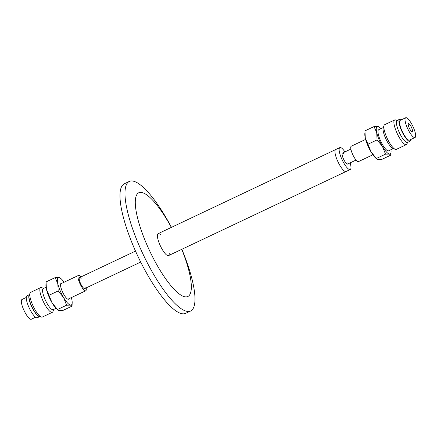 <?xml version="1.0" encoding="UTF-8"?>
<svg xmlns="http://www.w3.org/2000/svg" width="437" height="437" viewBox="0 0 437 437"><rect width="100%" height="100%" fill="white"/><g stroke="black" fill="none" stroke-linecap="round" stroke-linejoin="round"><path stroke-width="0.66" d="M344.935 151.901A12.138 3.168 64.7 0 0 339.855 147.591L335.687 149.563A12.138 3.168 64.7 0 0 337.397 160.521A12.138 3.168 64.7 0 0 345.214 171.501A12.138 3.168 64.7 0 0 346.077 171.501L168.507 255.607A12.138 3.168 -115.3 0 1 167.639 255.607A12.138 3.168 -115.3 0 1 159.822 244.627A12.138 3.168 -115.3 0 1 158.118 233.669A12.138 3.168 -115.3 0 1 160.324 234.527M347.945 162.22A6.069 1.584 -115.3 0 1 347.65 164.044A6.069 1.584 -115.3 0 1 347.218 164.044A6.069 1.584 -115.3 0 1 343.307 158.555A6.069 1.584 -115.3 0 1 342.455 153.076A6.069 1.584 -115.3 0 1 344.05 153.999M339.855 147.591A12.138 3.168 64.7 0 0 341.565 158.544A12.138 3.168 64.7 0 0 349.382 169.523A12.138 3.168 64.7 0 0 350.245 169.529A12.138 3.168 64.7 0 0 350.13 162.87M158.118 233.669L335.687 149.563A12.138 3.168 64.7 0 0 337.397 160.521A12.138 3.168 64.7 0 0 345.214 171.501A12.138 3.168 64.7 0 0 346.077 171.501L350.245 169.529M169.239 253.356A12.138 3.168 -115.3 0 1 168.507 255.607M171.457 227.355A71.673 18.725 64.7 0 0 134.405 181.464A71.673 18.725 64.7 0 0 129.297 181.442A71.673 18.725 64.7 0 0 139.381 246.135A71.673 18.725 64.7 0 0 185.545 310.975A71.673 18.725 64.7 0 0 190.658 310.997A71.673 18.725 64.7 0 0 181.847 249.287M129.297 181.442L124.294 183.813A71.673 18.725 64.7 0 0 134.377 248.506A71.673 18.725 64.7 0 0 180.541 313.34A71.673 18.725 64.7 0 0 185.654 313.362L190.658 310.997M171.364 227.398A57.405 14.995 64.7 0 0 142.833 192.777A57.405 14.995 64.7 0 0 144.123 238.089A57.405 14.995 64.7 0 0 183.791 296.505A57.405 14.995 64.7 0 0 181.754 249.336M85.029 286.754A6.069 1.584 -115.3 0 1 84.729 288.573A6.069 1.584 -115.3 0 1 81.653 285.569A6.069 1.584 -115.3 0 1 79.534 277.604A6.069 1.584 -115.3 0 1 81.135 278.527M26.231 297.482L21.976 299.498A10.925 2.851 64.7 0 0 25.794 313.832A10.925 2.851 64.7 0 0 31.327 319.239L35.583 317.224M29.53 294.576A12.138 3.168 64.7 0 0 29.503 294.587L26.963 295.789A12.138 3.168 64.7 0 0 31.202 311.718A12.138 3.168 64.7 0 0 37.353 317.726L39.893 316.525A12.138 3.168 64.7 0 0 39.92 316.514M29.503 294.587A12.138 3.168 64.7 0 0 33.742 310.516A12.138 3.168 64.7 0 0 39.893 316.525M80.938 276.943A8.494 2.218 64.7 0 0 78.496 275.414A8.494 2.218 64.7 0 0 81.462 286.563A8.494 2.218 64.7 0 0 85.767 290.769A8.494 2.218 64.7 0 0 86.133 287.912M410.693 125.845A4.37 1.142 -115.3 0 1 412.217 131.581A4.37 1.142 -115.3 0 1 410.004 129.418A4.37 1.142 -115.3 0 1 408.475 123.682A4.37 1.142 -115.3 0 1 410.693 125.845M409.485 132.094A10.925 2.851 -115.3 0 1 405.673 117.761A10.925 2.851 -115.3 0 1 411.206 123.168A10.925 2.851 -115.3 0 1 415.024 137.502A10.925 2.851 -115.3 0 1 409.485 132.094M415.024 137.502L409.518 140.113A10.925 2.851 -115.3 0 1 403.979 134.7A10.925 2.851 -115.3 0 1 400.166 120.366L405.673 117.761M410.769 139.518A12.138 3.168 -115.3 0 1 410.037 141.211A12.138 3.168 -115.3 0 1 403.886 135.197A12.138 3.168 -115.3 0 1 399.647 119.274A12.138 3.168 -115.3 0 1 401.417 119.776M410.037 141.211L407.497 142.413A12.138 3.168 -115.3 0 1 401.346 136.399A12.138 3.168 -115.3 0 1 397.107 120.475L399.647 119.274M372.903 154.769L358.504 161.586A8.494 2.218 -115.3 0 1 354.199 157.38A8.494 2.218 -115.3 0 1 351.233 146.231L365.627 139.414M407.47 142.424L407.055 143.735A13.656 3.567 -115.3 0 1 406.399 144.609A13.656 3.567 -115.3 0 1 402.914 142.659A13.656 3.567 -115.3 0 1 395.512 129.445A13.656 3.567 -115.3 0 1 394.709 119.929A13.656 3.567 -115.3 0 1 395.802 119.978L397.08 120.486M406.399 144.609L396.343 149.372A13.656 3.567 -115.3 0 1 395.25 149.328A13.656 3.567 -115.3 0 1 392.858 147.422A13.656 3.567 -115.3 0 1 386.095 135.885A13.656 3.567 -115.3 0 1 383.997 125.566A13.656 3.567 -115.3 0 1 384.653 124.698L394.709 119.929M395.25 149.328L392.808 148.351A11.652 3.043 -115.3 0 1 390.765 146.728A11.652 3.043 -115.3 0 1 384.997 136.885A11.652 3.043 -115.3 0 1 383.205 128.079L383.997 125.566M393.355 148.575L388.657 150.798A11.652 3.043 -115.3 0 1 385.68 149.132A11.652 3.043 -115.3 0 1 379.365 137.857A11.652 3.043 -115.3 0 1 378.677 129.74L383.38 127.511M374.034 126.572L377.929 126.479A15.169 3.96 64.7 0 0 376.732 132.673A15.169 3.96 64.7 0 0 382.473 146.466A15.169 3.96 64.7 0 0 389.405 154.059A15.169 3.96 64.7 0 0 391.082 151.584L390.935 155.086L389.405 154.059L385.516 154.157L382.473 146.466L377.065 139.9L376.732 132.673L374.034 126.572L364.961 130.871L365.294 138.092A15.169 3.96 -115.3 0 1 364.819 134.372L364.835 133.236M367.992 144.194L371.035 151.885A15.169 3.96 -115.3 0 1 365.294 138.092L367.992 144.194L377.065 139.9M376.863 159.046L376.29 158.593A15.169 3.96 -115.3 0 1 371.035 151.885L376.863 159.046L377.972 159.478L381.867 159.385L390.935 155.086M385.516 154.157L376.443 158.451M391.082 151.584A15.169 3.96 64.7 0 0 390.946 149.711M377.929 126.479L379.611 127.364A15.169 3.96 64.7 0 0 377.929 126.479M380.971 128.653A15.169 3.96 64.7 0 0 379.611 127.364M68.888 298.766A8.74 2.283 -115.3 0 1 68.511 299.214A8.74 2.283 -115.3 0 1 62.065 290.851A8.74 2.283 -115.3 0 1 61.027 283.416A8.74 2.283 -115.3 0 1 61.612 283.405M43.645 288.425L41.75 287.672A13.656 3.567 64.7 0 0 40.657 287.628L30.601 292.391A13.656 3.567 64.7 0 0 29.945 293.265L29.153 295.773A11.652 3.043 64.7 0 0 31.093 304.939A11.652 3.043 64.7 0 0 38.756 316.044L41.198 317.022A13.656 3.567 64.7 0 0 42.291 317.071L52.347 312.302A13.656 3.567 64.7 0 0 53.003 311.434L53.62 309.489M29.945 293.265A13.656 3.567 64.7 0 0 32.218 304.005A13.656 3.567 64.7 0 0 41.198 317.022M40.657 287.628A13.656 3.567 64.7 0 0 42.28 299.241A13.656 3.567 64.7 0 0 52.347 312.302M46.054 287.289L43.263 288.606A11.652 3.043 64.7 0 0 44.645 298.52A11.652 3.043 64.7 0 0 53.238 309.669L56.029 308.347M55.133 277.615L59.028 277.522A15.169 3.96 64.7 0 0 57.831 283.722L55.133 277.615L46.065 281.914L46.398 289.136A15.169 3.96 -115.3 0 1 45.918 285.416L45.934 284.279M59.028 277.522L60.71 278.407A15.169 3.96 64.7 0 0 59.028 277.522M64.097 282.231A15.169 3.96 64.7 0 0 60.71 278.407M72.181 302.628L72.039 306.129L70.51 305.108A15.169 3.96 64.7 0 0 72.181 302.628A15.169 3.96 64.7 0 0 71.706 298.908A15.169 3.96 64.7 0 0 71.373 297.586M70.51 305.108L66.615 305.201L63.573 297.51A15.169 3.96 64.7 0 0 70.51 305.108M63.573 297.51L58.165 290.944L57.831 283.722A15.169 3.96 64.7 0 0 63.573 297.51M57.963 310.09L57.389 309.636A15.169 3.96 -115.3 0 1 52.14 302.928A15.169 3.96 -115.3 0 1 46.398 289.136L52.14 302.928L57.963 310.09L59.071 310.521L62.966 310.428L72.039 306.129M57.547 309.494L66.615 305.201M49.091 295.237L58.165 290.944M84.729 288.573L140.714 262.058M347.65 164.044L356.062 160.057M79.534 277.604L135.519 251.089M342.455 153.076L350.867 149.088M67.921 299.219L85.767 290.769M60.65 283.864L78.496 275.414"/></g></svg>

